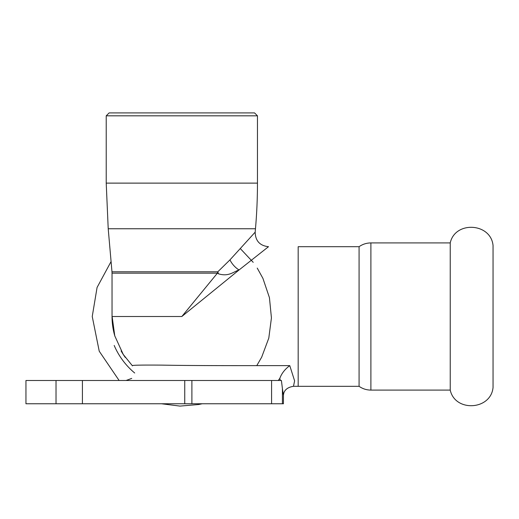 <?xml version="1.0" encoding="UTF-8"?>
<svg xmlns="http://www.w3.org/2000/svg" width="519" height="519" viewBox="0 0 519 519"><rect width="100%" height="100%" fill="white"/><g stroke="black" fill="none" stroke-linecap="round" stroke-linejoin="round"><path stroke-width="0.78" d="M493.05 267.557L493.05 387.472C490.922 410.185 455.111 412.378 450.233 390.093L450.233 242.924C455.111 220.633 490.922 222.826 493.05 245.539L493.05 267.557M134.693 373.005A73.588 73.588 0 0 1 114.186 345.453M125.313 357.461A69.805 69.805 0 0 1 121.115 350.935A69.805 69.805 0 0 0 125.313 357.461M112.435 323.934A69.805 69.805 0 0 0 114.861 336.163A69.805 69.805 0 0 1 112.033 316.506L181.838 316.506L239.051 269.971A13.377 6.903 47.6 0 1 229.969 259.87L217.818 271.787L217.409 273.156L218.486 273.831A13.377 6.079 66.5 0 1 217.818 271.787L111.974 271.787L108.212 228.756L255.471 228.756A523.528 523.528 0 0 0 257.463 183.123L106.22 183.123L108.212 228.756M359.077 246.7L359.077 386.311L298.178 386.311L298.178 246.7L359.077 246.7C362.619 244.215 366.563 242.957 370.89 242.924L370.89 390.093C366.563 390.061 362.619 388.802 359.077 386.311M218.486 273.831C228.639 276.854 233.031 272.001 239.051 269.971L268.498 246.7C259.831 245.727 255.387 240.874 255.173 232.155L229.969 259.87M106.22 183.123L106.22 115.821L257.463 115.821L257.463 183.123M217.416 273.15L181.838 316.506M282.427 388.75L283.439 395.309L283.432 403.763L282.427 403.763L282.427 388.712L281.402 380.472L280.351 380.479L279.799 378.396M298.178 386.311L293.482 386.305C283.29 387.914 283.601 394.641 283.439 395.329L283.432 395.64M293.482 386.305L294.61 380.862L289.771 365.629C284.925 369.21 281.603 373.466 279.806 378.403L278.249 380.492M281.408 380.492L155.363 380.492M282.427 403.763L25.95 403.763L25.95 380.492L138.359 380.492M289.771 365.629L279.936 365.629C240.433 365.623 195.695 365.759 162.304 365.123C142.602 364.974 132.695 365.129 132.579 365.597L132.261 365.629M131.729 378.403L126.065 380.492M138.365 380.492L155.35 380.492M257.463 115.821L254.55 112.908L109.126 112.908L106.22 115.821M111.974 271.787L112.033 273.156L217.409 273.156M271.586 403.763L271.586 380.492M191.894 403.763L191.894 380.492M184.745 403.763L184.745 380.492M82.411 403.763L82.411 380.492M56.02 403.763L56.02 380.492M119.117 380.492L99.233 351.207L92.239 316.506L97.079 287.455L111.079 261.544M240.401 248.692L253.207 262.329M257.229 268.083L262.912 278.359L269.432 297.647L271.431 317.913L268.797 338.109L261.673 357.182L256.782 365.623M202.209 403.763L198.628 404.522L180.009 406.092L161.474 403.763M370.89 390.093L450.233 390.093M370.89 242.924L450.233 242.924M255.173 232.155L255.471 228.756M112.026 316.506L112.642 325.53L112.039 316.506L112.033 273.156M112.033 315.896L114.783 335.903L123.25 354.451L132.455 365.85"/></g></svg>
